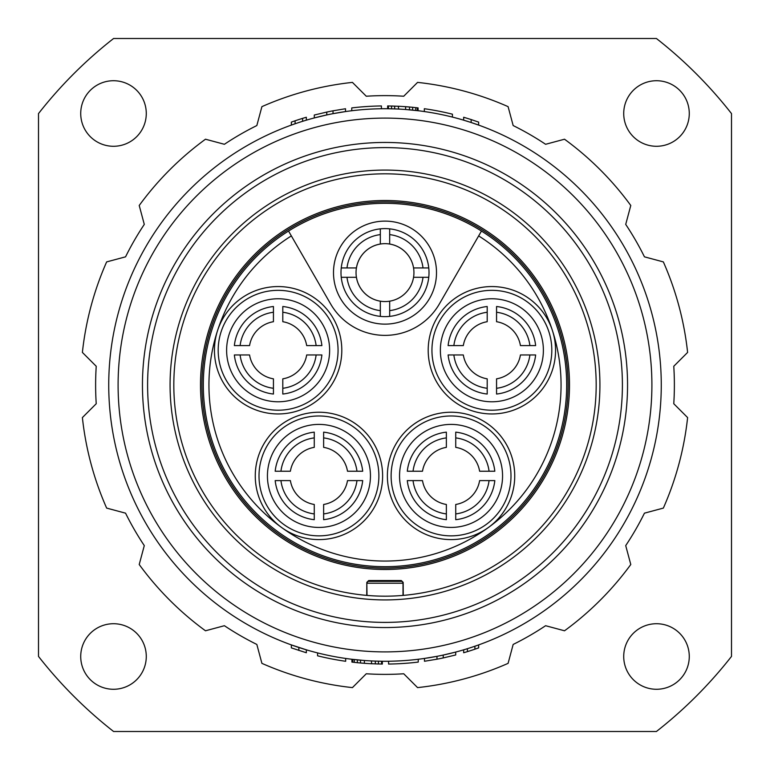 <?xml version="1.0" encoding="UTF-8"?>
<svg xmlns="http://www.w3.org/2000/svg" width="770" height="770" viewBox="0 0 770 770"><rect width="100%" height="100%" fill="white"/><g stroke="black" fill="none" stroke-linecap="round" stroke-linejoin="round"><path stroke-width="1.16" d="M656.415 731.5L113.585 731.5A440.151 440.151 0 0 1 38.5 656.415L38.5 113.585A440.151 440.151 0 0 1 113.585 38.5L656.415 38.5A440.151 440.151 0 0 1 731.5 113.585L731.5 656.415A440.151 440.151 0 0 1 656.415 731.5M113.498 623.719A32.773 32.773 0 0 1 146.281 656.502A32.773 32.773 0 0 1 113.498 689.275A32.773 32.773 0 0 1 80.725 656.502A32.773 32.773 0 0 1 113.498 623.719M656.502 623.719A32.773 32.773 0 0 1 689.275 656.502A32.773 32.773 0 0 1 656.502 689.275A32.773 32.773 0 0 1 623.719 656.502A32.773 32.773 0 0 1 656.502 623.719M656.502 80.725A32.773 32.773 0 0 1 689.275 113.498A32.773 32.773 0 0 1 656.502 146.281A32.773 32.773 0 0 1 623.719 113.498A32.773 32.773 0 0 1 656.502 80.725M113.498 80.725A32.773 32.773 0 0 1 146.281 113.498A32.773 32.773 0 0 1 113.498 146.281A32.773 32.773 0 0 1 80.725 113.498A32.773 32.773 0 0 1 113.498 80.725M96.231 366.27A289.376 289.376 0 0 0 96.231 403.73A289.376 289.376 0 0 1 96.231 366.27L82.39 352.429A304.362 304.362 0 0 1 106.645 261.906L125.558 256.833A289.376 289.376 0 0 1 144.288 224.397L139.216 205.484A304.362 304.362 0 0 1 205.484 139.216L224.397 144.288A289.376 289.376 0 0 1 256.833 125.558A289.376 289.376 0 0 0 224.397 144.288A289.376 289.376 0 0 1 256.833 125.558L261.906 106.645A304.362 304.362 0 0 1 352.429 82.39L366.27 96.231A289.376 289.376 0 0 1 403.73 96.231L417.571 82.39A304.362 304.362 0 0 1 508.094 106.645L513.166 125.558A289.376 289.376 0 0 1 545.603 144.288L564.516 139.216A304.362 304.362 0 0 1 630.784 205.484L625.712 224.397A289.376 289.376 0 0 1 644.442 256.833A289.376 289.376 0 0 0 625.712 224.397A289.376 289.376 0 0 1 644.442 256.833L663.355 261.906A304.362 304.362 0 0 1 687.61 352.429L673.769 366.27A289.376 289.376 0 0 1 673.769 403.73A289.376 289.376 0 0 0 673.769 366.27A289.376 289.376 0 0 1 673.769 403.73L687.61 417.571A304.362 304.362 0 0 1 663.355 508.094L644.442 513.166A289.376 289.376 0 0 1 625.712 545.603L630.784 564.516A304.362 304.362 0 0 1 564.516 630.784L545.603 625.712A289.376 289.376 0 0 1 513.166 644.442A289.376 289.376 0 0 0 545.603 625.712A289.376 289.376 0 0 1 513.166 644.442L508.094 663.355A304.362 304.362 0 0 1 417.571 687.61L403.73 673.769A289.376 289.376 0 0 1 366.27 673.769L352.429 687.61A304.362 304.362 0 0 1 261.906 663.355L256.833 644.442A289.376 289.376 0 0 1 224.397 625.712L205.484 630.784A304.362 304.362 0 0 1 139.216 564.516L144.288 545.603A289.376 289.376 0 0 1 125.558 513.166A289.376 289.376 0 0 0 144.288 545.603A289.376 289.376 0 0 1 125.558 513.166L106.645 508.094A304.362 304.362 0 0 1 82.39 417.571L96.231 403.73A289.376 289.376 0 0 1 96.231 366.27M385 661.266A276.266 276.266 0 0 1 108.734 385A276.266 276.266 0 0 1 385 108.734A276.266 276.266 0 0 1 661.266 385A276.266 276.266 0 0 1 385 661.266M361.274 663.066L364.393 663.307L364.393 660.496L351.909 659.274L351.909 662.104L358.936 662.854M360.302 662.98L364.393 663.307A279.077 279.077 0 0 0 371.419 663.74L382.344 664.058L382.344 661.247L374.672 661.074M357.482 659.89L356.597 659.803M364.393 660.496L361.149 660.237M377.666 661.17L376.771 661.141M291.349 644.904L306.335 649.822L306.335 652.758L291.349 647.888L291.349 644.904M314.295 117.935L326.778 114.942L326.778 112.064L314.295 115.028L314.295 117.935M333.025 110.813L333.025 113.671L345.509 111.573L345.509 108.734L333.025 110.813A279.077 279.077 0 0 0 326.778 112.064M455.705 652.065L443.222 655.058L443.222 657.936L455.705 654.972L455.705 652.065M436.975 659.187L436.975 656.329L424.491 658.427L424.491 661.266L436.975 659.187A279.077 279.077 0 0 0 443.222 657.936M471.153 122.517L478.651 125.096L478.651 122.112L471.153 119.562L463.665 117.242L463.665 120.178L471.153 122.517L471.153 119.562M408.726 106.934L405.607 106.693L405.607 109.504L418.091 110.726L418.091 107.896L411.065 107.145M409.698 107.02L405.607 106.693A279.077 279.077 0 0 0 398.581 106.26L387.656 105.942L387.656 108.753L395.328 108.926M412.518 110.11L413.403 110.197M405.607 109.504L408.851 109.764M392.334 108.83L393.229 108.859M385 651.901A266.901 266.901 0 0 0 651.901 385A266.901 266.901 0 0 0 385 118.099A266.901 266.901 0 0 0 118.099 385A266.901 266.901 0 0 0 385 651.901M385 627.55A242.55 242.55 0 0 0 627.55 385A242.55 242.55 0 0 0 385 142.45A242.55 242.55 0 0 0 142.45 385A242.55 242.55 0 0 0 385 627.55M383.47 622.391L385 622.401A237.401 237.401 0 0 0 622.401 385A237.401 237.401 0 0 0 385 147.599A237.401 237.401 0 0 0 147.599 385A237.401 237.401 0 0 0 385 622.401L386.53 622.391M385 599.926A214.926 214.926 0 0 1 170.074 385A214.926 214.926 0 0 1 385 170.074A214.926 214.926 0 0 1 599.926 385A214.926 214.926 0 0 1 385 599.926M385 596.182A211.182 211.182 0 0 1 173.818 385A211.182 211.182 0 0 1 385 173.818A211.182 211.182 0 0 1 596.182 385A211.182 211.182 0 0 1 385 596.182L383.941 596.173M387.185 596.163L386.097 596.173M366.741 595.383L366.828 582.37L368.705 580.551L368.888 581.35L401.132 581.35L401.295 580.551L403.172 582.37L403.259 595.383M382.863 596.163L381.795 596.153M401.295 580.551L368.705 580.551M367.049 583.227L403.008 583.227L403.172 582.37M385 569.492A184.492 184.492 0 0 1 200.508 385A184.492 184.492 0 0 1 385 200.508A184.492 184.492 0 0 1 569.492 385A184.492 184.492 0 0 1 385 569.492M385 568.087A183.087 183.087 0 0 1 201.913 385A183.087 183.087 0 0 1 385 201.913A183.087 183.087 0 0 1 568.087 385A183.087 183.087 0 0 1 385 568.087M481.462 231.038A181.681 181.681 0 0 0 288.538 231.038L330.657 303.996A62.745 62.745 0 0 0 439.343 303.996L481.462 231.038A181.681 181.681 0 0 1 385 566.682A181.681 181.681 0 0 1 288.538 231.038M291.358 235.909A176.06 176.06 0 0 0 217.554 330.59A63.679 63.679 0 0 1 341.803 350.273A63.679 63.679 0 0 1 278.124 413.952A63.679 63.679 0 0 1 217.554 330.6A176.06 176.06 0 0 0 488.488 527.431A176.06 176.06 0 0 0 552.446 330.6A63.679 63.679 0 0 1 491.876 413.952A63.679 63.679 0 0 1 428.197 350.273A63.679 63.679 0 0 1 552.446 330.59A176.06 176.06 0 0 0 478.642 235.909M385 324.132A51.503 51.503 0 0 0 436.503 272.619A51.503 51.503 0 0 0 385 221.115A51.503 51.503 0 0 0 333.497 272.619A51.503 51.503 0 0 0 385 324.132M282.802 321.716A28.933 28.933 0 0 1 306.681 345.595L321.889 345.595A44.015 44.015 0 0 0 282.802 306.508L282.802 321.716A28.933 28.933 0 0 1 306.681 345.595A28.933 28.933 0 0 0 282.802 321.716M341.235 267.941L356.443 267.941A28.933 28.933 0 0 1 413.557 267.941A28.933 28.933 0 0 1 380.322 301.176A28.933 28.933 0 0 1 380.322 244.061L380.322 228.854A44.015 44.015 0 0 0 380.322 316.383A44.015 44.015 0 0 0 428.765 267.941A44.015 44.015 0 0 0 380.322 228.854M414.635 439.497A51.503 51.503 0 0 0 414.635 512.339A51.503 51.503 0 0 0 487.477 512.339A51.503 51.503 0 0 0 487.477 439.497A51.503 51.503 0 0 0 414.635 439.497M391.122 475.918A59.935 59.935 0 0 0 451.056 535.853A59.935 59.935 0 0 0 510.991 475.918A59.935 59.935 0 0 0 451.056 415.983A59.935 59.935 0 0 0 391.122 475.918M355.365 512.339A51.503 51.503 0 0 0 355.365 439.497A51.503 51.503 0 0 0 282.523 439.497A51.503 51.503 0 0 0 282.523 512.339A51.503 51.503 0 0 0 355.365 512.339M259.009 475.918A59.935 59.935 0 0 0 318.944 535.853A59.935 59.935 0 0 0 378.878 475.918A59.935 59.935 0 0 0 318.944 415.983A59.935 59.935 0 0 0 259.009 475.918M528.297 386.694A51.503 51.503 0 0 0 528.297 313.852A51.503 51.503 0 0 0 455.455 313.852A51.503 51.503 0 0 0 455.455 386.694A51.503 51.503 0 0 0 528.297 386.694M431.941 350.273A59.935 59.935 0 0 0 491.876 410.208A59.935 59.935 0 0 0 551.811 350.273A59.935 59.935 0 0 0 491.876 290.338A59.935 59.935 0 0 0 431.941 350.273M314.545 386.694A51.503 51.503 0 0 0 314.545 313.852A51.503 51.503 0 0 0 241.703 313.852A51.503 51.503 0 0 0 241.703 386.694A51.503 51.503 0 0 0 314.545 386.694M218.189 350.273A59.935 59.935 0 0 0 278.124 410.208A59.935 59.935 0 0 0 338.059 350.273A59.935 59.935 0 0 0 278.124 290.338A59.935 59.935 0 0 0 218.189 350.273M323.631 519.683A44.015 44.015 0 0 0 362.708 480.596L347.501 480.596A28.933 28.933 0 0 1 323.631 504.475L323.631 519.683M362.708 471.23A44.015 44.015 0 0 0 323.631 432.153L323.631 447.36A28.933 28.933 0 0 1 347.501 471.23L362.708 471.23M290.386 471.23L275.179 471.23A44.015 44.015 0 0 1 314.266 432.153L314.266 447.36A28.933 28.933 0 0 0 290.386 471.23A28.933 28.933 0 0 1 314.266 447.36M314.266 504.475L314.266 519.683A44.015 44.015 0 0 1 275.179 480.596L290.386 480.596A28.933 28.933 0 0 0 314.266 504.475A28.933 28.933 0 0 1 290.386 480.596M455.734 519.683A44.015 44.015 0 0 0 494.821 480.596L479.614 480.596A28.933 28.933 0 0 1 455.734 504.475L455.734 519.683M494.821 471.23A44.015 44.015 0 0 0 455.734 432.153L455.734 447.36A28.933 28.933 0 0 1 479.614 471.23L494.821 471.23M422.499 471.23L407.292 471.23A44.015 44.015 0 0 1 446.369 432.153L446.369 447.36A28.933 28.933 0 0 0 422.499 471.23A28.933 28.933 0 0 1 446.369 447.36M446.369 504.475L446.369 519.683A44.015 44.015 0 0 1 407.292 480.596L422.499 480.596A28.933 28.933 0 0 0 446.369 504.475A28.933 28.933 0 0 1 422.499 480.596M496.563 394.038A44.015 44.015 0 0 0 535.641 354.96L520.433 354.96A28.933 28.933 0 0 1 496.563 378.83L496.563 394.038M535.641 345.595A44.015 44.015 0 0 0 496.563 306.508L496.563 321.716A28.933 28.933 0 0 1 520.433 345.595L535.641 345.595M463.319 345.595L448.111 345.595A44.015 44.015 0 0 1 487.198 306.508L487.198 321.716A28.933 28.933 0 0 0 463.319 345.595A28.933 28.933 0 0 1 487.198 321.716M487.198 378.83L487.198 394.038A44.015 44.015 0 0 1 448.111 354.96L463.319 354.96A28.933 28.933 0 0 0 487.198 378.83A28.933 28.933 0 0 1 463.319 354.96M282.802 394.038A44.015 44.015 0 0 0 321.889 354.96L306.681 354.96A28.933 28.933 0 0 1 282.802 378.83L282.802 394.038M249.567 345.595L234.359 345.595A44.015 44.015 0 0 1 273.437 306.508L273.437 321.716A28.933 28.933 0 0 0 249.567 345.595A28.933 28.933 0 0 1 273.437 321.716M273.437 378.83L273.437 394.038A44.015 44.015 0 0 1 234.359 354.96L249.567 354.96A28.933 28.933 0 0 0 273.437 378.83A28.933 28.933 0 0 1 249.567 354.96M380.322 310.637A38.298 38.298 0 0 1 346.981 277.306L356.443 277.306A28.933 28.933 0 0 0 380.322 301.176L380.322 316.383M346.981 277.306L341.235 277.306M389.678 228.854L389.678 244.061A28.933 28.933 0 0 1 413.557 267.941L428.765 267.941M423.019 277.306A38.298 38.298 0 0 1 389.678 310.637L389.678 301.176A28.933 28.933 0 0 0 413.557 277.306L428.765 277.306M389.678 310.637L389.678 316.383M388.59 661.238L388.59 664.048A279.077 279.077 0 0 0 418.245 662.085L418.245 659.255M478.651 644.904L478.651 647.888A279.077 279.077 0 0 1 467.409 651.632L467.409 648.687M474.907 649.197L474.907 646.222M467.409 651.632A279.077 279.077 0 0 1 463.665 652.758L463.665 649.822M452.423 117.088L452.423 114.191A279.077 279.077 0 0 0 424.328 108.714L424.328 111.554M393.114 106.048L392.334 106.019M398.581 109.07L398.36 106.25M413.403 107.377L409.505 107.001L409.505 109.821M417.311 107.8L417.311 110.63M415.752 107.627L415.752 110.457M412.624 107.3L412.624 110.12M394.673 106.096L394.673 108.907M391.555 106L391.555 108.811M388.436 105.952L388.436 108.763M317.577 652.912L317.577 655.809A279.077 279.077 0 0 0 345.672 661.286L345.672 658.446M376.886 663.952L377.666 663.981M371.419 660.929L371.641 663.75M356.597 662.624L360.495 662.999L360.495 660.179M352.689 662.2L352.689 659.37M354.248 662.373L354.248 659.543M357.376 662.701L357.376 659.88M375.327 663.904L375.327 661.093M378.445 664L378.445 661.189M381.564 664.048L381.564 661.238M298.847 650.438L298.847 647.483M306.335 120.178L306.335 117.242A279.077 279.077 0 0 0 295.093 120.803L295.093 123.778M302.591 118.368L302.591 121.314M295.093 120.803A279.077 279.077 0 0 0 291.349 122.112L291.349 125.096M381.41 108.763L381.41 105.952A279.077 279.077 0 0 0 351.755 107.916L351.755 110.745M366.828 582.37L367.011 595.412M368.888 581.35A1.877 1.877 168.7 0 0 366.992 583.227M401.132 581.35A1.877 1.877 11.3 0 1 403.008 583.227L403.008 595.412M255.265 475.918A63.679 63.679 0 0 0 347.857 532.657A63.679 63.679 0 0 0 318.944 412.239A63.679 63.679 0 0 0 255.265 475.918M387.377 475.918A63.679 63.679 0 0 0 488.488 527.431A63.679 63.679 0 0 0 451.056 412.239A63.679 63.679 0 0 0 387.377 475.918M323.631 447.36A28.933 28.933 0 0 1 347.501 471.23M347.501 480.596A28.933 28.933 0 0 1 323.631 504.475M323.631 437.899A38.298 38.298 0 0 1 356.962 471.23M356.962 480.596A38.298 38.298 0 0 1 323.631 513.927M314.266 513.927A38.298 38.298 0 0 1 280.935 480.596M280.935 471.23A38.298 38.298 0 0 1 314.266 437.899M455.734 447.36A28.933 28.933 0 0 1 479.614 471.23M479.614 480.596A28.933 28.933 0 0 1 455.734 504.475M455.734 437.899A38.298 38.298 0 0 1 489.066 471.23M489.066 480.596A38.298 38.298 0 0 1 455.734 513.927M446.369 513.927A38.298 38.298 0 0 1 413.038 480.596M413.038 471.23A38.298 38.298 0 0 1 446.369 437.899M496.563 321.716A28.933 28.933 0 0 1 520.433 345.595M520.433 354.96A28.933 28.933 0 0 1 496.563 378.83M496.563 312.254A38.298 38.298 0 0 1 529.895 345.595M529.895 354.96A38.298 38.298 0 0 1 496.563 388.292M487.198 388.292A38.298 38.298 0 0 1 453.867 354.96M453.867 345.595A38.298 38.298 0 0 1 487.198 312.254M306.681 354.96A28.933 28.933 0 0 1 282.802 378.83M282.802 312.254A38.298 38.298 0 0 1 316.133 345.595M316.133 354.96A38.298 38.298 0 0 1 282.802 388.292M273.437 388.292A38.298 38.298 0 0 1 240.105 354.96M240.105 345.595A38.298 38.298 0 0 1 273.437 312.254M346.981 267.941A38.298 38.298 0 0 1 380.322 234.609M389.678 234.609A38.298 38.298 0 0 1 423.019 267.941M356.443 267.941A28.933 28.933 0 0 1 380.322 244.061"/></g></svg>
